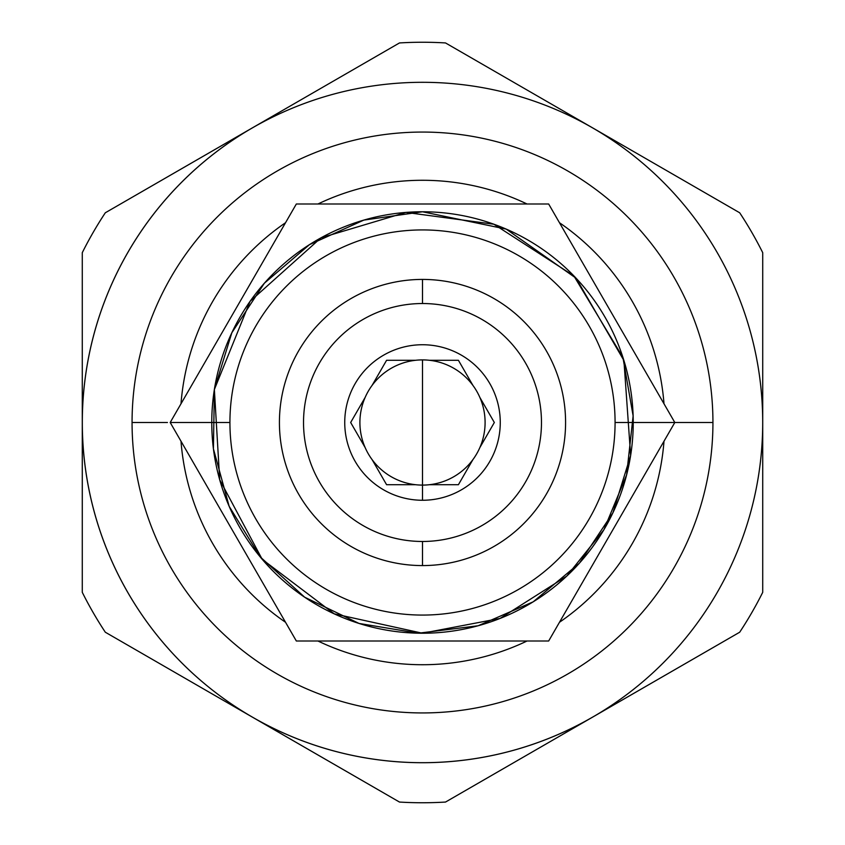 <?xml version="1.0" encoding="UTF-8"?>
<svg xmlns="http://www.w3.org/2000/svg" width="845" height="845" viewBox="0 0 845 845"><rect width="100%" height="100%" fill="white"/><g stroke="black" fill="none" stroke-linecap="round" stroke-linejoin="round"><path stroke-width="1.27" d="M105.308 632.218L252.391 717.13A340.208 340.208 0 0 0 762.708 422.5A340.208 340.208 0 0 0 252.401 127.88A340.208 340.208 0 0 0 252.401 717.12A340.208 340.208 0 0 0 592.598 717.12L739.692 632.218A380.25 380.25 0 0 0 762.718 592.334L762.718 252.666A380.25 380.25 0 0 0 739.692 212.782L445.526 42.947A380.25 380.25 0 0 0 399.474 42.947A380.25 380.25 0 0 1 445.526 42.947A380.25 380.25 0 0 0 399.474 42.947L252.391 127.87A340.208 340.208 0 0 0 82.292 422.5L82.282 592.334A380.25 380.25 0 0 0 105.308 632.218L399.474 802.053A380.25 380.25 0 0 0 445.526 802.053L592.609 717.13A340.208 340.208 0 0 0 592.598 127.88A340.208 340.208 0 0 0 252.401 127.88L105.308 212.782A380.25 380.25 0 0 0 82.282 252.666L82.282 422.5A340.208 340.208 0 0 0 252.401 717.12L399.474 802.053A380.25 380.25 0 0 0 445.526 802.053A380.25 380.25 0 0 1 399.474 802.053A380.25 380.25 0 0 0 445.526 802.053L739.692 632.218A380.25 380.25 0 0 0 762.718 592.334L762.718 252.666A380.25 380.25 0 0 0 739.692 212.782L445.526 42.947A380.25 380.25 0 0 0 399.474 42.947L105.308 212.782A380.25 380.25 0 0 0 82.282 252.666L82.282 592.334A380.25 380.25 0 0 0 105.308 632.218A380.25 380.25 0 0 1 82.282 592.334M712.937 422.5A290.437 290.437 0 0 1 422.5 712.937A290.437 290.437 0 0 1 132.063 422.5A290.437 290.437 0 0 1 422.5 132.063A290.437 290.437 0 0 1 712.937 422.5A290.437 290.437 0 0 1 422.5 712.937A290.437 290.437 0 0 1 132.063 422.5A290.437 290.437 0 0 1 422.5 132.063A290.437 290.437 0 0 1 712.937 422.5A290.437 290.437 0 0 1 422.5 712.937A290.437 290.437 0 0 1 132.063 422.5A290.437 290.437 0 0 1 422.5 132.063A290.437 290.437 0 0 1 712.937 422.5A290.437 290.437 0 0 1 422.5 712.937A290.437 290.437 0 0 1 132.063 422.5A290.437 290.437 0 0 0 422.5 712.937A290.437 290.437 0 0 0 712.937 422.5A290.437 290.437 0 0 1 422.5 712.937A290.437 290.437 0 0 1 132.063 422.5A290.437 290.437 0 0 1 422.5 132.063A290.437 290.437 0 0 1 712.937 422.5A290.437 290.437 0 0 1 422.5 712.937A290.437 290.437 0 0 1 132.063 422.5A290.437 290.437 0 0 0 422.5 712.937A290.437 290.437 0 0 0 712.937 422.5A290.437 290.437 0 0 1 422.5 712.937A290.437 290.437 0 0 1 132.063 422.5A290.437 290.437 0 0 1 422.5 132.063A290.437 290.437 0 0 1 712.937 422.5A290.437 290.437 0 0 1 422.5 712.937A290.437 290.437 0 0 1 132.063 422.5A290.437 290.437 0 0 1 422.5 132.063A290.437 290.437 0 0 1 712.937 422.5A290.437 290.437 0 0 1 422.5 712.937A290.437 290.437 0 0 1 132.063 422.5A290.437 290.437 0 0 1 422.5 132.063A290.437 290.437 0 0 1 712.937 422.5A290.437 290.437 0 0 1 422.5 712.937A290.437 290.437 0 0 1 132.063 422.5A290.437 290.437 0 0 1 422.5 132.063A290.437 290.437 0 0 1 712.937 422.5L664.73 422.5L712.937 422.5A290.437 290.437 0 0 0 422.5 132.063A290.437 290.437 0 0 1 712.937 422.5A290.437 290.437 0 0 0 422.5 132.063A290.437 290.437 0 0 0 132.063 422.5A290.437 290.437 0 0 1 422.5 132.063A290.437 290.437 0 0 1 712.937 422.5M677.553 422.5L664.73 422.5L677.553 422.5M167.447 422.5L132.063 422.5A290.437 290.437 0 0 1 422.5 132.063A290.437 290.437 0 0 0 132.063 422.5L167.447 422.5M180.999 441.227A242.23 242.23 0 0 0 285.536 622.279A242.23 242.23 0 0 1 180.999 441.227M317.963 641.006A242.23 242.23 0 0 0 527.037 641.006A242.23 242.23 0 0 1 317.963 641.006M559.464 622.279A242.23 242.23 0 0 0 664.001 441.227A242.23 242.23 0 0 1 559.464 622.279M180.999 403.773A242.23 242.23 0 0 1 285.536 222.721A242.23 242.23 0 0 0 180.999 403.773M317.963 203.994A242.23 242.23 0 0 1 527.037 203.994A242.23 242.23 0 0 0 317.963 203.994M559.464 222.721A242.23 242.23 0 0 1 664.001 403.773A242.23 242.23 0 0 0 559.464 222.721M422.5 303.524A118.976 118.976 0.2 0 1 541.476 422.5A118.976 118.976 0.2 0 1 422.5 541.476A118.976 118.976 0.2 0 1 303.524 422.5A118.976 118.976 0.2 0 1 422.5 303.524L422.5 279.42A143.08 143.08 0.2 0 1 565.58 422.5A143.08 143.08 0.2 0 1 422.5 565.58A143.08 143.08 0.2 0 1 279.42 422.5A143.08 143.08 0.2 0 1 422.5 279.42A143.08 143.08 0.2 0 1 565.58 422.5A143.08 143.08 0.2 0 1 422.5 565.58A143.08 143.08 0.2 0 1 279.42 422.5A143.08 143.08 0.2 0 1 422.5 279.42L422.5 303.524A118.976 118.976 0.2 0 1 541.476 422.5A118.976 118.976 0.2 0 1 422.5 541.476L422.5 565.58L422.5 541.476A118.976 118.976 0.2 0 1 303.524 422.5A118.976 118.976 0.2 0 1 422.5 303.524M422.5 500.261A77.761 77.761 -179.8 0 0 500.261 422.5A77.761 77.761 -179.8 0 0 422.5 344.739A77.761 77.761 -179.8 0 0 344.739 422.5A77.761 77.761 -179.8 0 0 422.5 500.261A77.761 77.761 -179.8 0 0 500.261 422.5A77.761 77.761 -179.8 0 0 422.5 344.739A77.761 77.761 -179.8 0 0 344.739 422.5A77.761 77.761 -179.8 0 0 422.5 500.261L422.5 485.093L422.5 500.261M422.5 422.5L422.5 359.907A62.593 62.593 -179.8 0 0 365.146 447.575A62.593 62.593 -179.8 0 0 422.5 485.093L422.5 359.907A62.593 62.593 -179.8 0 0 415.529 360.287L386.587 360.287L372.106 385.362A62.593 62.593 -179.8 0 0 365.146 397.425L350.664 422.5L365.146 447.575A62.593 62.593 -179.8 0 0 422.5 485.093A62.593 62.593 -179.8 0 1 415.529 484.713A62.593 62.593 -179.8 0 0 422.5 485.093A62.593 62.593 0.2 0 0 479.854 447.575A62.593 62.593 0.2 0 1 422.5 485.093L422.5 422.5M372.106 459.638A62.593 62.593 -179.8 0 0 415.529 484.713L386.587 484.713L415.529 484.713A62.593 62.593 -179.8 0 1 372.106 459.638L386.587 484.713L372.106 459.638A62.593 62.593 -179.8 0 1 365.146 447.575A62.593 62.593 -179.8 0 0 372.106 459.638M429.471 484.713A62.593 62.593 -179.8 0 0 472.894 459.638A62.593 62.593 0.2 0 0 479.854 447.575A62.593 62.593 -179.8 0 0 479.854 397.425A62.593 62.593 0.2 0 0 472.894 385.362A62.593 62.593 -179.8 0 0 429.471 360.287A62.593 62.593 0.2 0 0 422.5 359.907A62.593 62.593 0.2 0 1 429.471 360.287L458.412 360.287L429.471 360.287A62.593 62.593 -179.8 0 1 472.894 385.362A62.593 62.593 0.2 0 1 479.854 397.425L494.336 422.5L479.854 397.425A62.593 62.593 -179.8 0 1 479.854 447.575A62.593 62.593 0.2 0 1 472.894 459.638L458.412 484.713L472.894 459.638A62.593 62.593 -179.8 0 1 429.471 484.713A62.593 62.593 0.2 0 1 422.5 485.093A62.593 62.593 0.2 0 0 429.471 484.713L458.412 484.713L429.471 484.713M472.894 385.362L458.412 360.287L472.894 385.362M479.854 447.575L494.336 422.5L479.854 447.575M415.529 360.287A62.593 62.593 -179.8 0 0 372.106 385.362L386.587 360.287L415.529 360.287M365.146 447.575L350.664 422.5L365.146 447.575L350.664 422.5L365.146 397.425A62.593 62.593 -179.8 0 0 365.146 447.575M615.076 422.5A192.575 192.575 0 0 0 422.5 229.924A192.575 192.575 0 0 0 229.924 422.5A192.575 192.575 0 0 0 422.5 615.076A192.575 192.575 0 0 0 615.076 422.5L633.232 422.5A210.732 210.732 0 0 0 422.5 211.768A210.732 210.732 0 0 0 211.768 422.5A210.732 210.732 0 0 0 422.5 633.232A210.732 210.732 0 0 0 629.504 383.06A210.732 210.732 0 0 1 633.232 422.5A210.732 210.732 0 0 0 422.5 211.768A210.732 210.732 0 0 0 211.768 422.5L170.194 422.5L296.341 641.006L548.659 641.006L674.806 422.5L548.659 203.994L296.341 203.994L170.194 422.5L296.341 641.006L548.659 641.006L674.806 422.5L633.232 422.5L674.806 422.5L548.659 203.994L296.341 203.994L170.194 422.5L211.768 422.5A210.732 210.732 0 0 0 422.5 633.232A210.732 210.732 0 0 0 633.232 422.5L615.076 422.5A192.575 192.575 0 0 0 422.5 229.924A192.575 192.575 0 0 0 229.924 422.5A192.575 192.575 0 0 0 422.5 615.076A192.575 192.575 0 0 0 615.076 422.5M212.813 443.414A210.732 210.732 0 0 0 232.629 513.908A210.732 210.732 0 0 1 212.813 443.414M297.778 592.366A210.732 210.732 0 0 0 366.635 625.691A210.732 210.732 0 0 1 297.778 592.366M447.47 631.743A210.732 210.732 0 0 0 481.756 624.73A210.732 210.732 0 0 1 447.47 631.743M592.208 547.433A210.732 210.732 0 0 0 616.311 505.225A210.732 210.732 0 0 1 592.208 547.433M611.431 329.159A210.732 210.732 0 0 0 595.313 301.908A210.732 210.732 0 0 1 611.431 329.159M229.924 422.5L211.768 422.5L229.924 422.5M762.718 252.666A380.25 380.25 0 0 0 739.692 212.782A380.25 380.25 0 0 1 762.718 252.666M82.282 252.666A380.25 380.25 0 0 1 105.308 212.782M739.692 632.218A380.25 380.25 0 0 0 762.718 592.334M422.5 211.768L363.825 220.101L309.502 244.627L264.348 283.233L231.826 332.772L214.376 389.408L213.415 448.811L229.153 506.303L260.133 556.823L304.633 597.183L359.051 623.452L418.497 633.201L478.101 625.765L533.206 601.82L579.406 563.171L612.868 512.862L630.634 455.466L623.916 360.54L576.121 278.248L506.187 229.101L422.5 211.768M422.5 633.232L500.071 618.434L566.752 576.121L603.89 529.773L626.61 474.911L633.127 415.888L622.913 357.382L573.829 275.85L493.881 224.231L405.97 212.422L320.984 237.836L250.088 301.327L214.366 389.534L219.7 479.717L262.246 559.369L334.261 613.85L422.5 633.232"/></g></svg>
